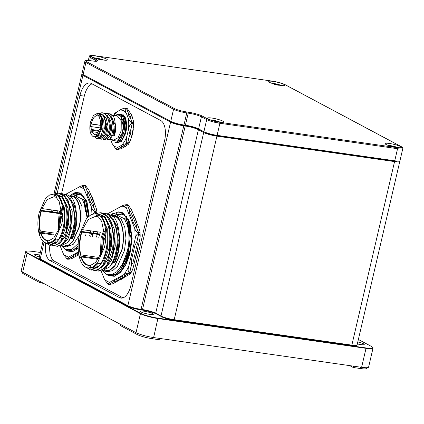 <?xml version="1.0" encoding="UTF-8"?>
<svg xmlns="http://www.w3.org/2000/svg" width="424" height="424" viewBox="0 0 424 424"><rect width="100%" height="100%" fill="white"/><g stroke="black" fill="none" stroke-linecap="round" stroke-linejoin="round"><path stroke-width="0.64" d="M143.831 311.174A6.689 1.018 13.1 0 0 140.333 311.269A6.689 1.018 13.1 0 0 149.873 314.401A6.689 1.018 13.1 0 0 153.366 314.301A6.689 1.018 13.1 0 0 143.831 311.174M39.766 255.036A6.689 1.018 13.1 0 0 38.038 254.739A6.689 1.018 13.1 0 0 34.545 254.835A6.689 1.018 13.1 0 0 39.315 256.965M357.337 343.928A6.689 1.018 13.1 0 0 360.75 344.585A6.689 1.018 13.1 0 0 364.243 344.489A6.689 1.018 13.1 0 0 357.798 341.945M32.781 251.39L40.365 252.471L32.834 251.4A13.049 1.988 13.1 0 0 27.465 252.932L140.81 313.394A13.049 1.988 13.1 0 0 157.967 318.154L365.954 347.929L366.029 348.332L158.046 318.556A13.383 2.035 -166.9 0 1 140.445 313.675L27.099 253.213L22.679 272.213L136.024 332.676A13.383 2.035 -166.9 0 0 153.621 337.557L361.608 367.327A13.383 2.035 -166.9 0 0 368.599 367.136L373.019 348.136A13.383 2.035 -166.9 0 1 366.029 348.332L361.608 367.327M22.679 272.213A13.383 2.035 -166.9 0 1 21.2 270.83L25.62 251.835A13.383 2.035 -166.9 0 0 27.099 253.213A0.334 0.286 -61.9 0 1 27.465 252.932M355.27 345.433A8.363 1.272 -166.9 0 1 350.908 345.539L173.252 320.104A8.363 1.272 -166.9 0 1 162.249 317.057L156.959 314.232A11.708 1.781 13.1 0 0 141.563 309.965L140.116 309.759A8.363 1.272 13.1 0 1 129.119 306.711L41.462 259.949A8.363 1.272 13.1 0 1 40.534 259.112M120.729 324.514L120.469 325.627L137.095 334.494A11.708 1.781 13.1 0 0 152.492 338.76L159.716 339.794L160.023 338.469M40.63 281.785L40.37 282.898L43.259 283.311A16.727 2.549 13.1 0 0 43.561 283.354M22.605 272.171L22.456 272.823A11.708 1.781 13.1 0 0 23.749 274.026L40.37 282.898M353.568 366.177L353.256 367.502L349.752 365.631M353.256 367.502L360.48 368.536A11.708 1.781 13.1 0 0 366.596 368.366L366.744 367.719M126.352 108.178L128.594 113.553C129.983 115.005 130.523 116.34 130.216 117.559L132.399 122.96L133.534 121.317L132.458 117.84L130.873 113.913L127.168 108.433L126.405 108.147L126.956 108.321M131.62 136.358L133.682 126.14L132.399 122.96L130.645 130.502C131.064 132.479 130.629 134.344 129.347 136.088L127.592 143.625L130.046 141.393L131.62 136.358M123.018 147.653L128.255 144.473L127.592 143.625L123.654 145.761L123.098 146.455L116.791 149.476C119.674 149.264 121.752 148.66 123.018 147.653M122.08 116.388L123.432 115.62M130.216 117.559L130.332 118.01M130.767 129.675L130.645 130.502M127.025 135.701L128.302 130.221C129.007 126.135 130.353 123.713 132.33 122.949L130.142 117.549C129.421 117.57 127.704 113.229 128.52 113.542L126.336 108.136C124.889 108.613 124.868 110.32 126.278 113.256L127.868 117.183C129.177 120.58 130.661 122.504 132.33 122.949L130.576 130.491C129.903 130.11 128.461 136.136 129.278 136.078L127.523 143.614L123.58 145.75C121.874 146.153 120.904 146.683 120.66 147.329L116.717 149.465C115.333 149.121 115.9 148.299 118.428 146.99L121.291 145.443C123.681 143.37 125.589 140.121 127.025 135.701C125.854 140.349 126.018 142.989 127.523 143.614C125.292 143.635 123.22 144.245 121.291 145.443M129.097 136.841L129.347 136.088M128.594 113.553L128.398 113.235M116.134 149.269L116.717 149.465M114.856 113.166L120.103 109.964C122.451 108.634 124.523 108.025 126.336 108.136M115.959 149.179L112.254 143.699L110.558 139.507M118.153 114.507L122.637 113.987L125.801 118.307L126.85 125.907L125.822 133.072L121.45 141.542L115.895 142.968L114.719 142.072M121.333 115.339L122.43 115.323L124.296 116.165M121.497 114.501L120.448 114.687M126.845 126.066L125.849 119.054L122.896 114.957L119.69 114.75M121.19 141.028L125.87 132.913M97.706 114.867L97.292 114.772M96.863 114.75L99.285 116.038L99.036 117.098C100.53 119.436 100.907 122.695 100.165 126.877L100.626 127.227L99.921 129.733L99.46 129.389L97.181 133.263L97.26 134.254L95.925 135.203L95.845 134.212L94.478 134.413L91.785 131.61L91.293 132.235L90.752 130.083L91.245 129.458L91.081 126.601L90.55 126.617L90.816 123.962L91.346 123.946L91.568 122.859C92.686 118.609 94.372 116.261 96.619 115.81L96.863 114.75M90.418 122.245L93.397 115.535L97.499 113.309L98.485 113.632C101.601 116.059 102.507 120.851 101.204 127.995L98.225 134.705L94.117 136.936L93.137 136.608C90.02 134.18 89.114 129.394 90.418 122.245M97.499 113.309L98.236 113.415L102.057 118.27L101.94 128.101L102.438 120.331C102.12 117.729 101.389 115.8 100.244 114.533L98.029 113.383M112.874 135.627L114.098 135.802L115.206 124.73L110.797 115.768M99.794 137.752L102.629 135.261L104.346 128.467L103.626 120.363L100.244 114.533L102.438 114.793C104.956 118.455 105.979 123.135 105.507 128.832L103.541 136.226L100.138 139.035L98.983 138.394M113.144 134.89L114.167 126.469L112.455 118.482L108.321 113.818L106.864 113.404M95.983 137.206L98.824 134.996L101.267 135.346L103.122 128.271L102.438 120.331M108.131 113.738L109.376 113.765L113.515 116.462C114.374 118.206 114.893 120.331 115.079 122.828C115.598 125.255 115.757 127.677 115.551 130.089C115.328 132.452 114.893 134.413 114.263 135.966L114.098 135.802M112.678 115.259L117.379 115.932L121.269 120.882L121.147 130.889L118.116 137.721L113.934 139.989L109.053 139.289M112.689 115.27L113.939 115.704L112.503 115.503M111.395 139.629L111.671 140.063L117.406 141.24L122.372 132.749L122.695 131.398L123.31 126.135L120.798 116.346L117.83 114.787L115.344 115.641M124.969 117.135L123.257 116.489L124.274 117.236L121.99 116.308L122.828 117.029C123.776 118.752 124.365 120.946 124.592 123.607L124.603 127.613L124.031 131.668L120.697 139.618L115.911 142.358L114.984 142.082M120.798 116.346L122.828 117.029M115.233 115.625L117.501 114.263L118.609 115.026L117.83 114.787M117.501 114.263L121.137 115.386M121.497 115.439L120.39 114.676L119.918 114.851M118.545 115.021L118.217 114.968M123.31 126.119L122.372 132.749M120.729 116.123L123.183 121.089L123.543 128.414L121.741 135.648L118.418 140.392M119.976 115.222L119.658 115.174M114.263 135.966L112.826 135.76L113.669 132.786C112.646 135.601 111.348 137.652 109.774 138.934C108.661 139.629 107.643 139.618 106.716 138.897M109.376 113.765L110.373 113.908L113.515 116.462M103.461 138.277L106.636 135.065L108.088 126.75L106.196 118.031L101.257 113.839L98.241 113.404M98.416 113.436L102.036 112.715L103.424 113.118C105.491 114.088 107.065 116.139 108.147 119.271C109.106 121.243 109.546 127.81 109.175 129.357L107.177 136.809L103.811 139.565L102.65 138.918M118.476 114.644L118.943 114.469M107.129 138.802L110.028 136.189L111.708 129.113L110.791 120.851L107.129 115.238M94.658 137.01L94.7 137.021C96.089 137.27 97.467 136.597 98.824 134.996L98.824 137.291L96.471 138.51L94.722 137.026L96.031 137.212M104.463 113.213L107.097 113.643C111.189 115.376 113.568 122.7 112.848 129.882L111.729 135.282L109.774 138.934M100.138 139.04L101.363 139.215L105.671 134.238L106.731 129.007L106.832 125.419L103.663 114.968L102.438 114.793M103.811 139.565L105.035 139.74L109.344 134.752L110.399 129.532L110.5 125.939L108.782 117.952L104.654 113.293L102.036 112.715M105.671 134.238L106.832 125.419M102.608 114.819L100.027 113.664M115.959 142.369L120.48 140.015L123.787 133.062L124.762 126.225L122.918 117.045M113.669 132.786L114.167 126.469M96.471 138.51L97.695 138.69L100.048 137.466L98.824 137.291M101.267 135.346L100.048 137.466M109.344 134.752L110.5 125.939M94.117 136.936L94.854 137.042L98.962 134.811L101.94 128.101L98.824 134.996M124.762 126.225L123.787 133.062M100.016 129.468L99.46 129.389M96.619 115.81L99.248 116.187M91.785 131.61L97.854 132.479M97.117 134.392L95.845 134.212M100.424 125.244L91.346 123.946M100.414 125.334L90.816 123.962M90.752 130.083L98.649 131.217M91.245 129.458L98.972 130.566M100.462 127.942L91.081 126.601M121.773 140.408L125.992 131.679L126.49 124.274L124.72 117.952M124.068 117.024L123.617 116.542M124.274 117.236C125.652 120.061 125.573 120.533 126.039 123.813L125.472 131.875L122.064 139.92L117.358 142.57L116.695 142.4M116.743 142.395L117.448 142.581L121.783 140.392L125.223 133.29L126.204 126.453L124.365 117.252M126.198 126.622L125.674 131.419M56.736 197.335L54.102 196.959L54.521 195.167L56.938 196.46L56.593 197.955L59.175 201.374M62.455 214.083L61.676 213.903L62.455 213.664L62.376 216.288L61.597 216.526L59.1 228.78L53.853 237.827L49.057 240.71L48.914 242.247L47.589 242.337L47.727 240.8L49.078 240.694M53.959 237.71L49.057 240.71M56.593 197.955L59.09 201.209L61.676 213.903M47.727 240.8L45.416 240.148C43.333 239.004 41.722 236.719 40.572 233.301L40.969 233.152C42.103 236.518 43.693 238.765 45.739 239.894L47.552 240.493M40.969 233.152L53.747 234.981M40.572 233.301L39.872 234.244L39.284 232.151L53.731 234.218M39.284 232.151L40.386 231.059L54.023 233.009M59.535 213.611L41.351 211.009L40.338 210.219L41.139 207.797L41.891 208.544L47.186 199.577L53.535 196.847L54.102 196.959M61.332 208.756L60.335 211.184L41.891 208.544M40.338 210.219L59.715 212.996M39.989 231.207C38.621 224.826 38.95 218.037 40.964 210.85M41.351 211.009L40.725 213.378C39.31 219.727 39.194 225.621 40.386 231.059M58.91 215.986L57.94 229.739M39.199 212.668L45.395 198.713L49.613 194.966L53.933 194.075L55.979 194.749C62.047 197.621 64.761 211.947 61.634 224.635L55.438 238.59L51.214 242.337L46.9 243.233L44.854 242.554C38.785 239.687 36.072 225.356 39.199 212.668M61.125 196.609L56.63 194.457L53.933 194.075M56.911 242.024L55.851 241.871L49.37 245.157L50.43 245.305L56.911 242.024L58.512 239.412C60.977 235.786 62.715 230.963 63.717 224.932C64.718 218.434 64.506 212.27 63.081 206.44C62.275 202.031 60.855 198.718 58.809 196.503L59.588 196.842L61.3 196.535C66.335 203.647 67.983 213.325 66.255 225.573L60.892 240.578L57.017 244.643L53.037 245.682L51.76 245.311M53.037 245.682L54.097 245.835L60.685 242.422L66.011 231.541L67.31 225.722L68.004 217.263L66.563 205.47L62.355 196.688L61.3 196.535M46.9 243.233L48.479 243.392C51.018 243.36 53.493 241.908 55.899 239.035L55.851 241.871M53.514 194.028L58.682 193.185L64.496 196.513L68.662 204.14L70.538 214.65L69.923 226.098L64.565 241.102L60.685 245.173L56.71 246.206L55.427 245.835M56.71 246.206L57.765 246.36L64.353 242.952L69.674 232.087L70.983 226.246L71.672 217.777L68.418 201.045L64.575 195.697L59.742 193.333L58.682 193.18M71.672 217.777L69.674 232.087M53.45 210.198L52.883 212.016M58.512 239.412L55.899 239.035L48.808 243.498L47.753 243.35M66.706 198.103L72.207 211.232L71.969 226.983L67.983 238.882L62.826 244.505M49.37 245.157L45.765 242.952M61.035 193.625L64.83 194.473C72.197 197.653 75.997 213.007 73.591 226.623C72.414 233.444 70.389 238.786 67.506 242.645L60.987 245.756M53.064 210.145L52.359 211.942M59.148 243.986L65.248 236.523L68.778 223.024L68.089 208.301L63.038 197.579M62.042 196.641L56.63 194.462M70.691 196.344L71.72 196.826L71.084 196.731M67.506 242.645C70.098 239.735 72.202 235.792 73.824 230.826L74.65 226.771L75.345 218.307L72.833 203.282L65.89 194.621L62.349 193.704M52.009 209.997L51.299 211.793M66.112 231.202L68.004 217.263M75.345 218.641L73.442 232.273M64.697 194.15L66.022 194.229L71.614 197.324C73.951 200.16 75.679 205.937 76.113 210.988C76.956 216.123 76.951 221.386 76.108 226.766C75.35 231.419 74.11 235.426 72.387 238.792L70.988 238.59L73.824 230.826M71.068 238.373L72.387 238.792M60.648 196.763L58.809 196.503L64.469 208.014L64.522 226.538L61.173 236.846L55.48 243.461M70.368 198.618L74.301 205.412L76.119 213.569L75.594 227.746L72.122 238.521M71.614 197.324L66.022 194.229M62.095 245.75L64.05 246.031L68.428 245.13L72.711 241.33L78.991 227.179C82.161 214.316 79.41 199.794 73.257 196.884L70.405 196.084M57.452 210.776L56.885 212.588M61.835 245.777L63.987 246.498L68.444 245.576L72.806 241.707L79.203 227.296C82.431 214.189 79.633 199.391 73.363 196.434L69.912 195.687M63.987 246.498L66.526 246.858L73.4 244.182L79.357 235.087M81.996 226.522L81.88 206.064L78.588 199.089L73.792 196.1L71.253 195.734M59.752 211.104L59.19 212.922M61.459 245.782L65.28 249.407L71.857 249.407L78.207 243.546M85.553 211.428L84.371 204.564L82.282 199.063L76.288 196.317L72.504 193.89M58.342 227.333L60.356 213.357L58.342 227.333L58.369 230.64M87.095 217.925L84 199.731L82.282 199.063M78.122 247.664L70.093 251.035L69.419 250.907M70.135 251.045L78.127 247.764M84.339 200.208L87.567 217.406M78.117 246.079L77.518 246.694M85.441 199.937L88.574 216.415M60.065 214.873L58.454 230.439M78.122 245.883L73.421 249.895L68.646 250.828L73.463 249.932L78.117 246.01M87.196 217.819L84.09 199.746M68.646 250.828L65.312 249.423M88.664 216.335L85.537 199.953M85.781 200.404L89.013 216.028M62.445 214.533L61.957 216.415M59.614 227.275L60.765 216.224L61.666 212.954M61.512 210.331L59.89 215.758L58.735 229.755M84.848 185.516L87.286 191.378L88.113 192.019L93.529 204.781L93.211 206.022L95.601 211.915L96.773 210.336L96.153 208.025L88.87 190.021L85.643 185.754L84.901 185.484L85.457 185.659M78.689 253.997L67.739 259.234C70.13 259.154 71.905 258.709 73.071 257.893L78.827 254.776M96.656 213.039L95.601 211.915L95.22 213.553M75.668 195.978L78.557 194.425M93.211 206.022L93.254 206.292M78.488 252.64L74.619 254.744L71.969 256.896L67.665 259.223L67.151 259.075L63.701 254.686L60.219 246.084M65.874 194.213L79.495 186.814C80.671 186.004 82.447 185.553 84.832 185.474L87.217 191.372C86.968 193.408 87.62 195.798 89.167 198.549C89.787 201.151 91.112 203.642 93.142 206.011L95.527 211.91L93.254 213.749M75.17 195.697L80.062 194.282M75.26 195.745L80.125 194.298M78.398 251.867L68.481 257.236L67.151 259.075M95.146 213.548L95.527 211.91C93.418 210.813 92.098 209.297 91.563 207.368L84.275 189.364L81.975 187.71L79.495 186.814M81.975 187.71C82.468 186.205 83.417 185.463 84.832 185.474C83.406 186.062 83.221 187.36 84.275 189.364M69.875 195.66L75.398 192.374L80.73 193.047L86.925 201.315L89.167 215.901L86.952 202.004L80.989 194.017C79.018 192.941 76.919 192.803 74.709 193.588L73.114 194.362M78.143 248.358L72.599 251.676L67.241 251.008L64.835 249.158M74.295 195.167L79.346 194.139L74.375 195.215M77.974 193.106L73.326 194.515M79.479 194.16L84.122 196.763M101.765 221.471L98.75 217.56L101.68 221.312L104.574 235.665L105.353 235.421L105.274 238.044L104.495 238.288L101.718 252.084L95.819 262.271L90.376 265.514L90.233 267.051L88.907 267.141L89.045 265.604L90.397 265.498M104.574 235.665L105.348 235.839M100.817 232.283L82.373 229.644L88.319 219.489L95.474 216.394L96.264 216.563L96.677 214.772L99.099 216.06L98.75 217.56M90.376 265.514L95.93 262.154M97.928 259.318L81.323 256.944C82.59 260.781 84.387 263.336 86.708 264.618L89.337 265.344M81.323 256.944L80.221 258.036L79.638 255.942L80.74 254.851L98.925 257.453M99.02 258.714L79.638 255.942M100.016 234.705L81.832 232.103L81.085 234.912C79.489 242.083 79.373 248.729 80.74 254.851M81.832 232.103L80.82 231.319L81.62 228.891L82.373 229.644M99.608 234.006L80.82 231.319M96.264 216.563L98.893 216.94M89.045 265.604L86.379 264.868C84.026 263.574 82.208 260.983 80.926 257.087M80.343 254.994C78.769 247.775 79.14 240.09 81.45 231.944M79.558 234.196L86.417 218.747L91.091 214.597L95.872 213.611L98.135 214.358C104.855 217.538 107.855 233.401 104.394 247.446L97.536 262.896L92.861 267.046L88.081 268.032L85.818 267.284C79.097 264.11 76.097 248.247 79.558 234.196M90.556 269.95L91.611 270.104L98.988 266.336L100.605 263.712L97.997 263.336L94.038 267.306L89.777 268.196C92.591 268.159 95.331 266.537 97.997 263.336L97.933 266.182L90.556 269.95L86.65 267.661M100.605 263.712C103.366 259.711 105.322 254.389 106.472 247.743C107.627 240.583 107.447 233.783 105.926 227.349L105.905 227.248C105.009 222.367 103.43 218.704 101.161 216.261L101.924 216.6L103.636 216.282C109.212 224.068 111.003 234.763 109.01 248.379L102.99 264.878L98.665 269.346L94.223 270.475L92.941 270.125M113.33 262.43L114.385 262.583L118.232 251.146L119.239 238.145L117.257 226.511L112.789 218.466M118.227 240.424L116.303 254.702M97.213 268.116L103.599 260.58L107.33 249.063L107.251 228.642L101.172 216.277M104.564 269.155L111.353 260.771L115.286 245.867L114.586 229.697L109.127 217.947M114.56 239.549L112.392 255.025L113.738 249.058L114.56 239.549L111.067 221.28L106.917 215.45L101.675 212.88L100.621 212.726L106.938 216.383L111.443 224.768L113.436 236.322L112.678 248.904L106.657 265.403L102.332 269.871L97.891 271L96.608 270.65M93.55 231.244L92.851 233.041M92.628 233.651L91.838 236.089M100.891 268.636L107.68 260.251L111.618 245.353L110.918 229.177L105.459 217.427M104.373 216.388L98.564 214.009M110.887 239.528L108.91 253.838M90.678 236.285L91.573 233.497M103.461 216.357L98.564 213.998L95.872 213.611M98.988 266.336L97.933 266.182M102.968 213.166L106.986 214.088C114.999 217.576 119.091 234.461 116.351 249.429C115.01 256.933 112.736 262.806 109.519 267.046L102.401 270.565L106.223 274.058L111.634 274.699L116.955 271.625L122.345 264.38L126.458 253.801L127.073 251.315M106.636 213.691L107.956 213.776L114.035 217.173C116.6 220.252 118.513 226.596 118.985 232.151C119.881 237.827 119.838 243.63 118.863 249.577C117.994 254.713 116.584 259.138 114.65 262.853L113.25 262.652L116.579 253.642L117.406 249.582L118.227 240.079L115.545 223.676L108.041 214.242L104.288 213.251M85.669 234.801L85.452 235.537M116.468 254.04C114.687 259.504 112.365 263.839 109.519 267.046M95.246 213.553L100.621 212.726M112.906 215.98L113.913 216.468L113.319 216.378M97.891 271L98.951 271.153L106.403 267.295L112.392 255.031M92.162 257.734L92.278 258.513M90.874 258.311L90.715 257.527M93.19 233.73L92.485 236.544M92.045 257.718L92.22 258.502M96.222 259.075L96.047 258.29M96.487 237.117L97.191 234.302M112.535 215.657L115.413 216.5C122.213 219.717 125.25 235.771 121.746 249.99L114.809 265.631L110.076 269.828L105.237 270.83L103.339 270.554M93.365 233.115L93.932 231.297M97.933 231.87L97.366 233.688M102.953 270.576L105.168 271.291L110.092 270.274L114.904 266.007L121.958 250.102C125.525 235.643 122.435 219.319 115.513 216.049L111.952 215.217M105.168 271.291L107.707 271.657L112.63 270.639L117.437 266.367L124.497 250.467L125.976 238.309L124.783 227.158L121.137 219.097L115.725 215.641L113.187 215.281M100.228 232.198L98.792 237.445M99.497 234.62L98.829 237.451M127.052 224.201C129.537 232.702 129.606 241.733 127.264 251.299M126.691 224.148L124.423 218.662L126.251 219.378C130.3 228.032 131.011 238.786 128.387 251.639L120.623 269.526L115.296 274.328L109.848 275.483L106.721 274.296M124.274 218.641L118.46 215.917L114.57 213.468M113.961 213.622L111.342 214.825M127.444 251.321L126.834 253.796M109.848 275.483L115.063 274.519L120.109 270.284L127.863 254.167L130.03 238.977L129.203 228.133L126.251 219.378M111.342 275.695L116.51 274.72L121.561 270.486L129.315 254.342L131.477 239.163L130.645 228.329L127.788 219.6L126.018 218.89L125.652 218.842L126.347 219.394M128.032 253.515L130.014 239.666M126.018 218.89L126.294 219.351M126.559 219.812L130.348 235.585L128.467 253.298L124.953 263.012L119.51 270.973M127.698 219.59C131.742 228.239 132.458 238.993 129.834 251.845L122.064 269.733L116.743 274.535L110.622 275.563M128.408 219.494L127.099 219.049L127.788 219.6M131.461 239.777L129.559 253.404M127.46 219.097L127.735 219.558M128.016 220.051L131.843 237.7L129.013 256.626L120.888 271.254M110.929 214.597L114.019 212.928M98.299 258.613L98.379 258.99M114.65 262.853L114.385 262.583M90.879 230.857L90.206 232.659M89.337 235.325L89.125 236.062M94.223 270.475L95.283 270.629L102.74 266.76L108.73 254.48L110.07 248.533L110.892 239.041L109.323 226.04L104.691 216.431L103.636 216.282M114.035 217.173L107.956 213.776M102.354 250.192L103.44 238.675L104.564 234.742M104.383 231.44L102.29 238.06L101.257 253.308M100.318 255.465L101.129 237.758L104.092 229.103M122.192 265.276L121.561 265.763M126.649 208.513L124.37 206.917C124.868 205.412 125.817 204.67 127.227 204.681C125.806 205.258 125.615 206.536 126.649 208.513L134.848 228.774C135.388 230.677 136.698 232.172 138.791 233.253L136.369 227.269C134.164 224.566 132.754 221.757 132.129 218.842C131.376 216.298 128.467 212.541 129.649 210.664L127.227 204.681C124.868 204.755 123.103 205.195 121.937 206L107.648 213.738M113.579 213.744L118.407 211.889L122.997 212.822L129.85 222.176L132.124 238.648L129.903 254.172L125.87 264.783L120.416 272.521L114.305 276.31L108.385 275.616L106.254 274.074M101.135 271.026L104.733 279.92L109.45 282.437L124.221 274.434L128.605 266.993L135.182 238.728L134.848 228.774M128.605 266.993C127.725 269.664 128.027 271.704 129.516 273.114L125.149 275.478C122.128 276.31 119.817 277.36 118.211 278.632C116.78 279.612 112.445 280.948 113.044 282.034L113.001 282.034M108.735 284.371L113.113 282.045C116.165 281.197 118.476 280.147 120.05 278.897C121.662 277.815 125.705 276.639 125.223 275.489L125.297 275.399M125.324 275.955L125.223 275.489L129.59 273.125L131.959 271.111L133.2 267.65L139.777 239.385L140.19 236.216L138.865 233.264L140.037 231.69L139.443 229.432L131.244 209.17L128.037 204.962L127.242 204.723M131.366 265.154L132.887 262.938L137.344 243.885L136.952 241.161M136.48 227.545L136.788 226.103L130.507 211.253L129.601 210.548M135.182 238.728C135.563 235.983 136.767 234.154 138.791 233.253L136.851 241.601L134.763 245.862L131.445 260.113L131.456 264.767L129.516 273.114C127.158 273.189 125.393 273.628 124.221 274.434M119.557 272.574L125.531 265.122L129.951 254.003M132.118 238.829L129.903 222.934L123.257 213.791C121.11 212.631 118.842 212.477 116.436 213.336M109.45 282.437L108.162 284.25L108.677 284.398L113.044 282.034M108.094 284.207L104.733 279.92M129.723 210.675L127.301 204.691L127.857 204.866M136.443 227.28L138.865 233.264L136.92 241.611M131.53 264.777L129.59 273.125L130.279 273.973L131.959 271.111M108.751 284.409C111.12 284.334 112.885 283.894 114.04 283.094L130.279 273.973M126.628 216.738L121.407 213.85L116.388 214.724M117.687 215.493L120.368 214.147M117.241 215.238L122.112 213.988M122.181 214.003L117.321 215.286M77.709 255.381A33.199 16.229 -81.9 0 0 78.869 254.994M117.724 280.248A35.876 17.538 -81.9 0 0 124.163 276.782M119.711 280.02A35.876 17.538 -81.9 0 0 123.707 277.858M135.039 259.732A35.876 17.538 -81.9 0 0 136.782 253.563A35.876 17.538 -81.9 0 0 137.98 247.102M123.442 147.419A18.566 9.079 -81.9 0 0 126.029 146.02M131.212 138.017A18.566 9.079 -81.9 0 0 132.537 133.65A18.566 9.079 -81.9 0 0 133.322 128.928M399.53 160.956A10.033 1.526 -166.9 0 1 399.8 161.443A10.033 1.526 -166.9 0 1 394.564 161.592L216.908 136.157A10.033 1.526 -166.9 0 1 203.706 132.5L198.416 129.675A10.033 1.526 13.1 0 0 185.219 126.018L183.772 125.811A10.033 1.526 -166.9 0 1 170.575 122.149L82.918 75.392A10.033 1.526 -166.9 0 1 81.811 74.359A10.033 1.526 -166.9 0 1 82.267 74.041M399.8 161.443L357.088 344.993A10.033 1.526 -166.9 0 1 351.851 345.136L174.195 319.701A10.033 1.526 -166.9 0 1 160.993 316.044L155.703 313.225A10.033 1.526 13.1 0 0 142.506 309.562L141.059 309.356A10.033 1.526 -166.9 0 1 127.863 305.699L40.206 258.937A10.033 1.526 -166.9 0 1 39.098 257.903L42.994 241.155M45.728 242.941A16.727 8.178 -81.9 0 0 50.021 260.553L119.542 297.637A16.727 8.178 -81.9 0 0 120.92 298.099A16.727 8.178 -81.9 0 0 130.846 285.569L164.565 140.667A16.727 8.178 -81.9 0 0 160.754 120.533L91.24 83.448A16.727 8.178 -81.9 0 0 89.862 82.993A16.727 8.178 -81.9 0 0 79.935 95.517L57.224 193.106M49.846 245.226A16.727 8.178 -81.9 0 0 54.357 261.173L123.082 297.839M92.029 83.873A16.727 8.178 -81.9 0 0 84.27 96.137L61.581 193.636M136.963 223.305A35.876 17.538 -81.9 0 0 133.979 215.927M132.818 118.757A18.566 9.079 -81.9 0 0 130.778 113.685M94.457 203.838A33.199 16.229 -81.9 0 0 90.948 195.157M397.193 161.051A7.526 1.145 -166.9 0 1 393.43 160.982L215.774 135.553A7.526 1.145 -166.9 0 1 205.873 132.807L200.584 129.988A12.545 1.908 13.1 0 0 184.085 125.414L182.638 125.207A7.526 1.145 -166.9 0 1 172.738 122.462L85.086 75.7A7.526 1.145 -166.9 0 1 84.508 75.334M95.411 55.963A8.363 1.272 13.1 0 0 91.043 56.079A8.363 1.272 13.1 0 0 102.968 59.991A8.363 1.272 13.1 0 0 107.336 59.869A8.363 1.272 13.1 0 0 95.411 55.963M273.067 81.392A8.363 1.272 13.1 0 0 268.699 81.514A8.363 1.272 13.1 0 0 280.624 85.425A8.363 1.272 13.1 0 0 284.992 85.303A8.363 1.272 13.1 0 0 273.067 81.392M389.433 143.471A8.363 1.272 13.1 0 0 385.066 143.588A8.363 1.272 13.1 0 0 396.991 147.499A8.363 1.272 13.1 0 0 401.358 147.382A8.363 1.272 13.1 0 0 389.433 143.471M211.777 118.036A8.363 1.272 13.1 0 0 207.41 118.158A8.363 1.272 13.1 0 0 219.335 122.07A8.363 1.272 13.1 0 0 223.702 121.948A8.363 1.272 13.1 0 0 211.777 118.036M397.368 147.7A9.201 1.399 13.1 0 0 401.157 146.624L284.79 84.546A9.201 1.399 13.1 0 0 272.69 81.191L95.034 55.756A9.201 1.399 13.1 0 0 91.245 56.837L96.534 59.662A10.87 1.654 -166.9 0 1 92.061 60.934L90.614 60.727A9.201 1.399 13.1 0 0 86.825 61.809L174.481 108.57A9.201 1.399 13.1 0 0 186.581 111.925L188.023 112.132A10.87 1.654 -166.9 0 1 202.322 116.097L207.612 118.916A9.201 1.399 13.1 0 0 219.712 122.271L397.368 147.7A0.837 0.408 -81.9 0 1 397.558 148.707L219.902 123.278A10.033 1.526 -166.9 0 1 206.705 119.616L201.416 116.796A10.033 1.526 13.1 0 0 188.214 113.134L186.772 112.927A10.033 1.526 -166.9 0 1 173.57 109.27L85.918 62.514A10.033 1.526 -166.9 0 1 84.811 61.475L81.996 73.553A10.033 1.526 13.1 0 0 83.109 74.587L170.761 121.344A10.033 1.526 13.1 0 0 183.963 125.006L185.405 125.213A10.033 1.526 -166.9 0 1 198.607 128.87L203.896 131.694A10.033 1.526 13.1 0 0 217.093 135.351L394.749 160.786A10.033 1.526 13.1 0 0 399.991 160.638L402.8 148.564A10.033 1.526 -166.9 0 1 397.558 148.707L394.749 160.786M390.552 146.116A3.763 0.572 -166.9 0 1 391.336 146.216A3.763 0.572 -166.9 0 1 394.988 147.107A3.763 0.572 -166.9 0 1 395.322 147.223M393.795 147.139L394.988 147.107L395.29 147.647M390.695 146.529L391.336 146.216L392.375 146.789M212.901 120.686A3.763 0.572 -166.9 0 1 213.685 120.787A3.763 0.572 -166.9 0 1 217.332 121.672A3.763 0.572 -166.9 0 1 217.666 121.794M216.145 121.704L217.332 121.672L217.634 122.218M213.039 121.1L213.685 120.787L214.719 121.359M96.529 58.607A3.763 0.572 -166.9 0 1 97.313 58.708A3.763 0.572 -166.9 0 1 100.965 59.599A3.763 0.572 -166.9 0 1 101.299 59.715M99.773 59.63L100.965 59.599L101.262 60.139M96.672 59.021L97.313 58.708L98.347 59.28M274.185 84.042A3.763 0.572 -166.9 0 1 274.969 84.143A3.763 0.572 -166.9 0 1 278.621 85.028A3.763 0.572 -166.9 0 1 278.95 85.15M277.429 85.06L278.621 85.028L278.918 85.574M274.328 84.456L274.969 84.143L276.003 84.715M60.309 211.184L59.98 213.261L61.39 209.186M365.954 347.929A13.049 1.988 13.1 0 0 371.329 346.397L358.37 339.486M140.81 313.394A0.334 0.286 -61.9 0 0 140.445 313.675L136.024 332.676M157.967 318.154L153.621 337.557M25.62 251.835C25.975 251.565 24.634 250.52 32.807 251.39L32.834 251.4M137.365 333.312L137.095 334.494M152.804 337.43L152.492 338.76M360.787 367.211L360.48 368.536M24.004 272.918L23.749 274.026M112.254 143.699C113.929 146.439 115.985 147.536 118.428 146.99M126.278 113.256L123.479 110.373L120.103 109.964M117.241 111.517L114.04 115.455M128.302 130.221C129.018 125.409 128.87 121.063 127.868 117.183M100.244 114.533L102.688 114.883M101.945 128.106L103.122 128.271M63.701 254.686L68.481 257.236M91.966 214.178L91.563 207.368M66.367 193.927L66.128 194.245M101.161 216.261L102.968 216.516M124.37 206.917L121.937 206M127.863 305.699L170.575 122.149M141.059 309.356L183.772 125.811M40.206 258.937L44.123 242.104M55.47 193.344L82.918 75.392M351.851 345.136L394.564 161.592M174.195 319.701L216.908 136.157M160.993 316.044L203.706 132.5M155.703 313.225L198.416 129.675M142.506 309.562L185.219 126.018M139.83 309.165L139.708 309.695M129.892 306.584L129.786 307.034M141.272 309.387L141.15 309.907M157.696 314.285L157.627 314.587M163.028 316.929L162.922 317.38M172.966 319.511L172.838 320.046M350.616 344.961L350.494 345.481M42.199 260.002L42.13 260.304M54.357 261.173L50.021 260.553M84.27 96.137L79.935 95.517M122.366 298.046L119.542 297.637M182.638 125.207L182.733 124.81M393.43 160.982L393.514 160.606M215.774 135.553L215.864 135.161M184.085 125.414L184.17 125.038M86.825 61.809A0.837 0.721 118.1 0 0 85.918 62.514L83.109 74.587M174.481 108.57A0.837 0.721 -61.9 0 0 173.57 109.27L170.761 121.344M186.581 111.925A0.837 0.408 -81.9 0 1 186.772 112.927L183.963 125.006M188.023 112.132A0.837 0.408 -81.9 0 1 188.214 113.134L185.405 125.213M202.322 116.097A0.837 0.721 -61.9 0 0 201.416 116.796L198.607 128.87M207.612 118.916A0.837 0.721 -61.9 0 0 206.705 119.616L203.896 131.694M219.712 122.271A0.837 0.408 -81.9 0 1 219.902 123.278L217.093 135.351M96.683 61.157A10.033 1.526 13.1 0 0 95.628 60.362L90.338 57.542L89.628 60.584M91.245 56.837A0.837 0.721 118.1 0 0 90.338 57.542A10.033 1.526 -166.9 0 1 89.225 56.509L88.309 60.462M96.534 59.662A0.837 0.721 118.1 0 0 95.628 60.362L95.427 61.226M284.79 84.546A0.837 0.721 -61.9 0 1 284.997 84.615L401.364 146.688A0.837 0.721 118.1 0 0 401.157 146.624M397.871 147.616A6.524 0.991 13.1 0 0 388.093 145.342M220.215 122.181A6.524 0.991 13.1 0 0 210.437 119.907L215.45 120.702L220.231 122.186M94.054 57.823L99.084 58.629L103.864 60.107A6.524 0.991 13.1 0 0 94.07 57.828M271.71 83.258L276.74 84.058L281.52 85.542A6.524 0.991 13.1 0 0 271.726 83.263M373.019 348.136C373.385 347.881 372.85 347.309 371.408 346.424L358.375 339.47M133.682 126.14L133.534 121.317M128.255 144.473L130.046 141.393M113.515 115.381L114.867 113.144M106.928 113.415L105.703 113.24M96.895 212.97L96.773 210.346M71.698 256.88L72.085 256.912M88.934 268.154L88.081 268.032M108.73 254.48L108.83 254.14M110.892 239.041L110.892 239.385M120.273 267.767L120.554 267.809M140.19 236.216L140.037 231.69M54.012 193.816L81.811 74.359M354.416 345.406L354.332 345.767M41.298 259.52L41.229 259.817M284.997 84.615C281.886 83.141 277.757 81.996 272.621 81.17L94.965 55.735C87.747 55.263 90.582 55.581 89.225 56.509M401.364 146.688C402.524 147.271 403.001 147.897 402.8 148.564M96.736 61.395L96.932 61.088C96.444 60.945 98.379 61.586 91.992 60.913L90.545 60.706C83.327 60.235 86.162 60.553 84.811 61.475M397.887 147.616L393.106 146.137L388.077 145.337"/></g></svg>
